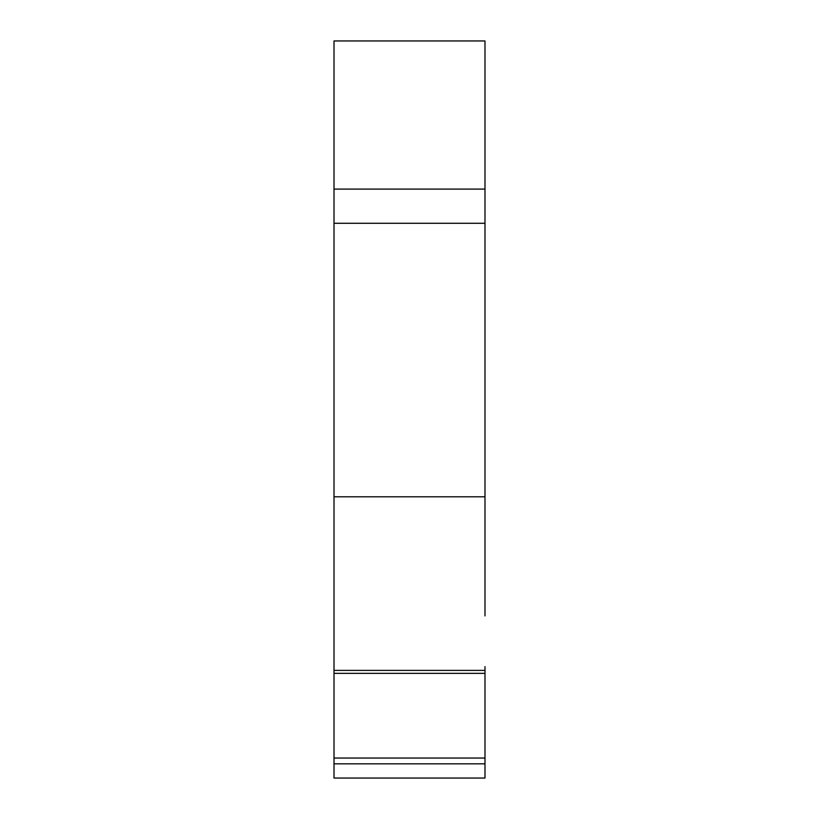 <?xml version="1.0" encoding="UTF-8"?>
<svg xmlns="http://www.w3.org/2000/svg" width="819" height="819" viewBox="0 0 819 819"><rect width="100%" height="100%" fill="white"/><g stroke="black" fill="none" stroke-linecap="round" stroke-linejoin="round"><path stroke-width="1.23" d="M334.009 763.83L484.991 763.83L484.991 778.05L334.009 778.05L484.991 778.05L334.009 778.05L334.009 40.95L484.991 40.95L484.991 615.898M484.991 763.83L484.991 670.403L334.009 670.403M427.723 778.05L484.991 778.05L484.991 666.615M334.009 239.547L334.009 223.28L484.991 223.28M334.009 768.376L334.009 756.48M334.009 746.068L334.009 730.446M334.009 759.633L334.009 760.943M334.009 673.361L484.991 673.361M334.009 496.795L484.991 496.795M334.009 189.097L484.991 189.097M334.009 758.046L484.991 758.046M348.136 778.05L393.509 778.05M480.364 778.05L473.095 778.05"/></g></svg>
